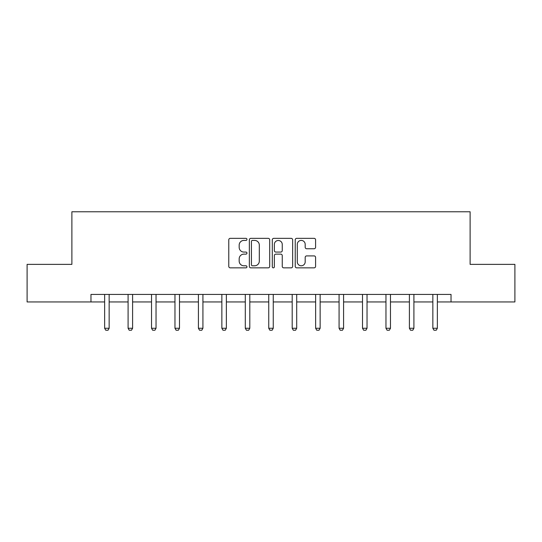 <?xml version="1.0" encoding="UTF-8"?>
<svg xmlns="http://www.w3.org/2000/svg" width="542" height="542" viewBox="0 0 542 542"><rect width="100%" height="100%" fill="white"/><g stroke="black" fill="none" stroke-linecap="round" stroke-linejoin="round"><path stroke-width="0.81" d="M246.956 239.381A1.03 1.03 0 0 0 245.926 238.351L230.248 238.351A1.477 1.477 0 0 0 228.778 239.828L228.778 266.379A1.477 1.477 0 0 0 230.248 267.85L245.926 267.85A1.03 1.03 0 0 0 246.956 266.82A1.03 1.03 0 0 0 245.926 265.79L243.893 265.79A4.722 4.722 0 0 1 239.178 261.068L239.178 258.852A4.722 4.722 0 0 1 243.893 254.137L245.926 254.137A1.03 1.03 0 0 0 246.956 253.1A1.03 1.03 0 0 0 245.926 252.071L243.893 252.071A4.722 4.722 0 0 1 239.178 247.348L239.178 245.14A4.722 4.722 0 0 1 243.893 240.418L245.926 240.418A1.03 1.03 0 0 0 246.956 239.381M314.109 248.751A1.477 1.477 0 0 0 315.586 247.274L315.586 239.828A1.477 1.477 0 0 0 314.109 238.351L296.704 238.351A1.477 1.477 0 0 0 295.227 239.828L295.227 266.379A1.477 1.477 0 0 0 296.704 267.85L314.109 267.85A1.477 1.477 0 0 0 315.586 266.379L315.586 257.382A1.477 1.477 0 0 0 314.109 255.905L306.657 255.905A1.477 1.477 0 0 0 305.187 257.382L305.187 261.84A3.943 3.943 0 0 1 301.237 265.79A3.943 3.943 0 0 1 297.294 261.84L297.294 244.361A3.943 3.943 0 0 1 301.237 240.418A3.943 3.943 0 0 1 305.187 244.361L305.187 247.274A1.477 1.477 0 0 0 306.657 248.751L314.109 248.751M90.968 301.941L27.1 301.941L27.1 264.374L71.883 264.374L71.883 211.773L470.117 211.773L470.117 264.374L514.9 264.374L514.9 301.941L451.032 301.941L451.032 294.428L90.968 294.428L90.968 301.941L104.64 301.941M269.706 239.828A1.477 1.477 0 0 0 268.236 238.351L250.831 238.351A1.477 1.477 0 0 0 249.354 239.828L249.354 266.379A1.477 1.477 0 0 0 250.831 267.85L268.236 267.85A1.477 1.477 0 0 0 269.706 266.379L269.706 239.828M273.764 238.351L291.169 238.351A1.477 1.477 0 0 1 292.646 239.828L292.646 266.379A1.477 1.477 0 0 1 291.169 267.85L283.723 267.85A1.477 1.477 0 0 1 282.247 266.379L282.247 255.607A1.477 1.477 0 0 0 280.77 254.137L275.831 254.137A1.477 1.477 0 0 0 274.354 255.607L274.354 266.82A1.03 1.03 0 0 1 273.324 267.85A1.03 1.03 0 0 1 272.294 266.82L272.294 239.828A1.477 1.477 0 0 1 273.764 238.351M109.152 301.941L128.088 301.941M132.594 301.941L151.53 301.941M156.035 301.941L174.971 301.941M179.483 301.941L198.419 301.941M202.925 301.941L221.861 301.941M226.366 301.941L245.302 301.941M249.808 301.941L268.744 301.941M273.256 301.941L292.192 301.941M296.698 301.941L315.634 301.941M320.139 301.941L339.075 301.941M343.581 301.941L362.517 301.941M367.029 301.941L385.965 301.941M390.47 301.941L409.406 301.941M413.912 301.941L432.848 301.941M437.36 301.941L451.032 301.941M252.45 240.418A1.03 1.03 0 0 0 251.42 241.447L251.42 264.753A1.03 1.03 0 0 0 252.45 265.79L254.591 265.79A4.722 4.722 0 0 0 259.313 261.068L259.313 245.14A4.722 4.722 0 0 0 254.591 240.418L252.45 240.418M282.247 244.435A3.943 3.943 0 0 0 278.303 240.492A3.943 3.943 0 0 0 274.354 244.435L274.354 250.594A1.477 1.477 0 0 0 275.831 252.071L280.77 252.071A1.477 1.477 0 0 0 282.247 250.594L282.247 244.435M109.328 294.428L109.22 294.753A1.504 1.504 0 0 0 109.152 295.207L109.152 328.269L108.027 330.227L105.771 330.227L104.64 328.269L104.64 295.207A1.504 1.504 0 0 0 104.572 294.753L104.47 294.428M104.64 328.269L109.152 328.269M132.77 294.428L132.668 294.753A1.504 1.504 0 0 0 132.594 295.207L132.594 328.269L131.469 330.227L129.213 330.227L128.088 328.269L128.088 295.207A1.504 1.504 0 0 0 128.014 294.753L127.912 294.428M128.088 328.269L132.594 328.269M156.211 294.428L156.11 294.753A1.504 1.504 0 0 0 156.035 295.207L156.035 328.269L154.91 330.227L152.654 330.227L151.53 328.269L151.53 295.207A1.504 1.504 0 0 0 151.462 294.753L151.353 294.428M151.53 328.269L156.035 328.269M179.653 294.428L179.551 294.753A1.504 1.504 0 0 0 179.483 295.207L179.483 328.269L178.352 330.227L176.103 330.227L174.971 328.269L174.971 295.207A1.504 1.504 0 0 0 174.903 294.753L174.802 294.428M174.971 328.269L179.483 328.269M203.101 294.428L202.993 294.753A1.504 1.504 0 0 0 202.925 295.207L202.925 328.269L201.8 330.227L199.544 330.227L198.419 328.269L198.419 295.207A1.504 1.504 0 0 0 198.345 294.753L198.243 294.428M198.419 328.269L202.925 328.269M226.542 294.428L226.441 294.753A1.504 1.504 0 0 0 226.366 295.207L226.366 328.269L225.242 330.227L222.986 330.227L221.861 328.269L221.861 295.207A1.504 1.504 0 0 0 221.786 294.753L221.685 294.428M221.861 328.269L226.366 328.269M249.984 294.428L249.882 294.753A1.504 1.504 0 0 0 249.808 295.207L249.808 328.269L248.683 330.227L246.427 330.227L245.302 328.269L245.302 295.207A1.504 1.504 0 0 0 245.235 294.753L245.126 294.428M245.302 328.269L249.808 328.269M273.425 294.428L273.324 294.753A1.504 1.504 0 0 0 273.256 295.207L273.256 328.269L272.125 330.227L269.875 330.227L268.744 328.269L268.744 295.207A1.504 1.504 0 0 0 268.676 294.753L268.575 294.428M268.744 328.269L273.256 328.269M296.874 294.428L296.765 294.753A1.504 1.504 0 0 0 296.698 295.207L296.698 328.269L295.573 330.227L293.317 330.227L292.192 328.269L292.192 295.207A1.504 1.504 0 0 0 292.118 294.753L292.016 294.428M292.192 328.269L296.698 328.269M320.315 294.428L320.214 294.753A1.504 1.504 0 0 0 320.139 295.207L320.139 328.269L319.014 330.227L316.758 330.227L315.634 328.269L315.634 295.207A1.504 1.504 0 0 0 315.559 294.753L315.458 294.428M315.634 328.269L320.139 328.269M343.757 294.428L343.655 294.753A1.504 1.504 0 0 0 343.581 295.207L343.581 328.269L342.456 330.227L340.2 330.227L339.075 328.269L339.075 295.207A1.504 1.504 0 0 0 339.007 294.753L338.899 294.428M339.075 328.269L343.581 328.269M367.198 294.428L367.097 294.753A1.504 1.504 0 0 0 367.029 295.207L367.029 328.269L365.897 330.227L363.648 330.227L362.517 328.269L362.517 295.207A1.504 1.504 0 0 0 362.449 294.753L362.347 294.428M362.517 328.269L367.029 328.269M390.647 294.428L390.538 294.753A1.504 1.504 0 0 0 390.47 295.207L390.47 328.269L389.346 330.227L387.09 330.227L385.965 328.269L385.965 295.207A1.504 1.504 0 0 0 385.89 294.753L385.789 294.428M385.965 328.269L390.47 328.269M414.088 294.428L413.986 294.753A1.504 1.504 0 0 0 413.912 295.207L413.912 328.269L412.787 330.227L410.531 330.227L409.406 328.269L409.406 295.207A1.504 1.504 0 0 0 409.332 294.753L409.23 294.428M409.406 328.269L413.912 328.269M437.529 294.428L437.428 294.753A1.504 1.504 0 0 0 437.36 295.207L437.36 328.269L436.229 330.227L433.973 330.227L432.848 328.269L432.848 295.207A1.504 1.504 0 0 0 432.78 294.753L432.672 294.428M432.848 328.269L437.36 328.269"/></g></svg>
